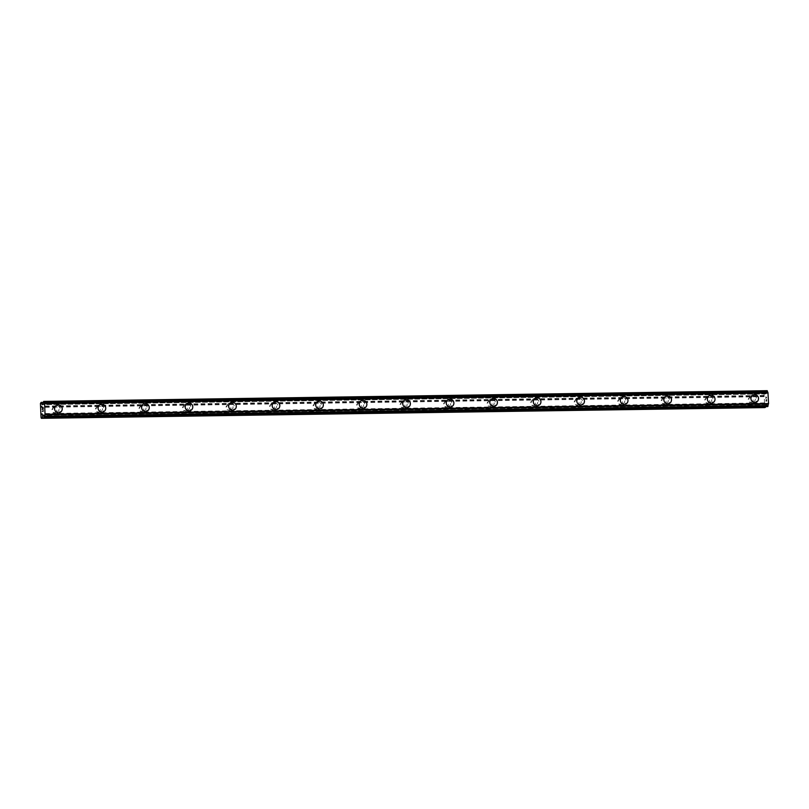 <?xml version="1.0" encoding="UTF-8"?>
<svg xmlns="http://www.w3.org/2000/svg" width="809" height="809" viewBox="0 0 809 809"><rect width="100%" height="100%" fill="white"/><g stroke="black" fill="none" stroke-linecap="round" stroke-linejoin="round"><path stroke-width="0.61" stroke-dasharray="4.04 3.03" d="M54.456 412.833A2.548 2.437 70 0 0 56.741 409.85A2.548 2.437 70 0 0 53.475 407.898A2.548 2.437 70 0 0 54.456 412.833M56.64 412.034A2.548 2.437 70 0 0 58.936 409.051A2.548 2.437 70 0 0 55.659 407.099A2.548 2.437 70 0 0 56.64 412.034M59.775 412.539L59.775 412.539A3.964 3.792 -110 0 1 54.678 409.496A3.964 3.792 -110 0 1 57.055 405.087L57.055 405.087M97.97 412.185A2.548 2.437 70 0 0 100.265 409.212A2.548 2.437 70 0 0 96.989 407.251A2.548 2.437 70 0 0 97.97 412.185M100.164 411.387A2.548 2.437 70 0 0 102.46 408.414A2.548 2.437 70 0 0 99.183 406.452A2.548 2.437 70 0 0 100.164 411.387M103.289 411.892L103.289 411.892A3.964 3.792 -110 0 1 98.202 408.848A3.964 3.792 -110 0 1 100.569 404.439L100.579 404.439M141.494 411.538A2.548 2.437 70 0 0 143.78 408.565A2.548 2.437 70 0 0 140.513 406.614A2.548 2.437 70 0 0 141.494 411.538M143.678 410.739A2.548 2.437 70 0 0 145.974 407.766A2.548 2.437 70 0 0 142.697 405.815A2.548 2.437 70 0 0 143.678 410.739M146.813 411.245L146.813 411.245A3.964 3.792 -110 0 1 141.717 408.211A3.964 3.792 -110 0 1 144.093 403.792L144.093 403.792M185.008 410.901A2.548 2.437 70 0 0 187.304 407.918A2.548 2.437 70 0 0 184.027 405.966A2.548 2.437 70 0 0 185.008 410.901M187.203 410.102A2.548 2.437 70 0 0 189.498 407.119A2.548 2.437 70 0 0 186.222 405.167A2.548 2.437 70 0 0 187.203 410.102M190.327 410.608L190.327 410.608A3.964 3.792 -110 0 1 185.241 407.564A3.964 3.792 -110 0 1 187.617 403.155L187.617 403.155M228.532 410.254A2.548 2.437 70 0 0 230.828 407.281A2.548 2.437 70 0 0 227.551 405.319A2.548 2.437 70 0 0 228.532 410.254M230.717 409.455A2.548 2.437 70 0 0 233.012 406.482A2.548 2.437 70 0 0 229.746 404.52A2.548 2.437 70 0 0 230.717 409.455M233.852 409.961L233.852 409.961A3.964 3.792 -110 0 1 228.755 406.917A3.964 3.792 -110 0 1 231.131 402.508L231.131 402.508M272.046 409.607A2.548 2.437 70 0 0 274.342 406.634A2.548 2.437 70 0 0 271.066 404.682A2.548 2.437 70 0 0 272.046 409.607M274.241 408.808A2.548 2.437 70 0 0 276.536 405.835A2.548 2.437 70 0 0 273.26 403.883A2.548 2.437 70 0 0 274.241 408.808M277.366 409.314L277.376 409.314A3.964 3.792 -110 0 1 272.279 406.28A3.964 3.792 -110 0 1 274.656 401.861L274.656 401.861M315.571 408.97A2.548 2.437 70 0 0 317.866 405.987A2.548 2.437 70 0 0 314.59 404.035A2.548 2.437 70 0 0 315.571 408.97M317.765 408.171A2.548 2.437 70 0 0 320.051 405.188A2.548 2.437 70 0 0 316.784 403.236A2.548 2.437 70 0 0 317.765 408.171M320.89 408.666L320.89 408.676A3.964 3.792 -110 0 1 315.803 405.633A3.964 3.792 -110 0 1 318.17 401.224L318.17 401.224M359.085 408.323A2.548 2.437 70 0 0 361.38 405.339A2.548 2.437 70 0 0 358.114 403.388A2.548 2.437 70 0 0 359.085 408.323M361.279 407.524A2.548 2.437 70 0 0 363.575 404.54A2.548 2.437 70 0 0 360.298 402.589A2.548 2.437 70 0 0 361.279 407.524M364.414 408.029L364.414 408.029A3.964 3.792 -110 0 1 359.317 404.985A3.964 3.792 -110 0 1 361.694 400.576L361.694 400.576M402.609 407.675A2.548 2.437 70 0 0 404.904 404.702A2.548 2.437 70 0 0 401.628 402.751A2.548 2.437 70 0 0 402.609 407.675M404.803 406.876A2.548 2.437 70 0 0 407.089 403.903A2.548 2.437 70 0 0 403.822 401.942A2.548 2.437 70 0 0 404.803 406.876M407.928 407.382L407.928 407.382A3.964 3.792 -110 0 1 402.842 404.348A3.964 3.792 -110 0 1 405.208 399.929L405.218 399.929M446.133 407.028A2.548 2.437 70 0 0 448.419 404.055A2.548 2.437 70 0 0 445.152 402.103A2.548 2.437 70 0 0 446.133 407.028M448.317 406.229A2.548 2.437 70 0 0 450.613 403.256A2.548 2.437 70 0 0 447.337 401.304A2.548 2.437 70 0 0 448.317 406.229M451.452 406.735L451.452 406.735A3.964 3.792 -110 0 1 446.356 403.701A3.964 3.792 -110 0 1 448.732 399.292L448.732 399.282M489.647 406.391A2.548 2.437 70 0 0 491.943 403.408A2.548 2.437 70 0 0 488.666 401.456A2.548 2.437 70 0 0 489.647 406.391M491.842 405.592A2.548 2.437 70 0 0 494.137 402.609A2.548 2.437 70 0 0 490.861 400.657A2.548 2.437 70 0 0 491.842 405.592M494.966 406.098L494.966 406.098A3.964 3.792 -110 0 1 489.88 403.054A3.964 3.792 -110 0 1 492.246 398.645L492.256 398.645M533.171 405.744A2.548 2.437 70 0 0 535.457 402.771A2.548 2.437 70 0 0 532.191 400.809A2.548 2.437 70 0 0 533.171 405.744M535.356 404.945A2.548 2.437 70 0 0 537.651 401.972A2.548 2.437 70 0 0 534.375 400.01A2.548 2.437 70 0 0 535.356 404.945M538.491 405.451L538.491 405.451A3.964 3.792 -110 0 1 533.394 402.407A3.964 3.792 -110 0 1 535.77 397.998L535.77 397.998M576.686 405.097A2.548 2.437 70 0 0 578.981 402.124A2.548 2.437 70 0 0 575.705 400.172A2.548 2.437 70 0 0 576.686 405.097M578.88 404.298A2.548 2.437 70 0 0 581.175 401.325A2.548 2.437 70 0 0 577.899 399.373A2.548 2.437 70 0 0 578.88 404.298M582.005 404.803L582.005 404.803A3.964 3.792 -110 0 1 576.918 401.77A3.964 3.792 -110 0 1 579.295 397.35L579.295 397.35M620.21 404.46A2.548 2.437 70 0 0 622.505 401.476A2.548 2.437 70 0 0 619.229 399.525A2.548 2.437 70 0 0 620.21 404.46M622.394 403.661A2.548 2.437 70 0 0 624.69 400.677A2.548 2.437 70 0 0 621.423 398.726A2.548 2.437 70 0 0 622.394 403.661M625.529 404.166L625.529 404.166A3.964 3.792 -110 0 1 620.432 401.122A3.964 3.792 -110 0 1 622.809 396.713L622.809 396.713M663.724 403.812A2.548 2.437 70 0 0 666.019 400.839A2.548 2.437 70 0 0 662.743 398.877A2.548 2.437 70 0 0 663.724 403.812M665.918 403.013A2.548 2.437 70 0 0 668.214 400.03A2.548 2.437 70 0 0 664.937 398.079A2.548 2.437 70 0 0 665.918 403.013M669.043 403.519L669.053 403.519A3.964 3.792 -110 0 1 663.956 400.475A3.964 3.792 -110 0 1 666.333 396.066L666.333 396.066M707.248 403.165A2.548 2.437 70 0 0 709.544 400.192A2.548 2.437 70 0 0 706.267 398.24A2.548 2.437 70 0 0 707.248 403.165M709.442 402.366A2.548 2.437 70 0 0 711.728 399.393A2.548 2.437 70 0 0 708.462 397.441A2.548 2.437 70 0 0 709.442 402.366M712.567 402.872L712.567 402.872A3.964 3.792 -110 0 1 707.481 399.838A3.964 3.792 -110 0 1 709.847 395.419L709.847 395.419M750.762 402.528A2.548 2.437 70 0 0 753.058 399.545A2.548 2.437 70 0 0 749.791 397.593A2.548 2.437 70 0 0 750.762 402.528M752.957 401.729A2.548 2.437 70 0 0 755.252 398.746A2.548 2.437 70 0 0 751.976 396.794A2.548 2.437 70 0 0 752.957 401.729M756.091 402.225L756.091 402.225A3.964 3.792 -110 0 1 750.995 399.191A3.964 3.792 -110 0 1 753.371 394.782L753.371 394.782M753.017 403.135A3.964 3.792 70 0 0 756.587 398.503A3.964 3.792 70 0 0 751.49 395.459A3.964 3.792 70 0 0 753.017 403.135M754.706 402.518A3.964 3.792 70 0 0 758.276 397.886A3.964 3.792 70 0 0 753.179 394.843A3.964 3.792 70 0 0 754.706 402.518M709.493 403.782A3.964 3.792 70 0 0 713.063 399.15A3.964 3.792 70 0 0 707.976 396.107A3.964 3.792 70 0 0 709.493 403.782M711.182 403.165A3.964 3.792 70 0 0 714.751 398.534A3.964 3.792 70 0 0 709.665 395.49A3.964 3.792 70 0 0 711.182 403.165M665.979 404.419A3.964 3.792 70 0 0 669.549 399.788A3.964 3.792 70 0 0 664.452 396.754A3.964 3.792 70 0 0 665.979 404.419M667.668 403.802A3.964 3.792 70 0 0 671.237 399.171A3.964 3.792 70 0 0 666.141 396.137A3.964 3.792 70 0 0 667.668 403.802M622.455 405.066A3.964 3.792 70 0 0 626.024 400.435A3.964 3.792 70 0 0 620.938 397.391A3.964 3.792 70 0 0 622.455 405.066M624.144 404.449A3.964 3.792 70 0 0 627.713 399.818A3.964 3.792 70 0 0 622.627 396.774A3.964 3.792 70 0 0 624.144 404.449M578.941 405.713A3.964 3.792 70 0 0 582.5 401.082A3.964 3.792 70 0 0 577.414 398.038A3.964 3.792 70 0 0 578.941 405.713M580.629 405.097A3.964 3.792 70 0 0 584.189 400.465A3.964 3.792 70 0 0 579.102 397.421A3.964 3.792 70 0 0 580.629 405.097M535.416 406.351A3.964 3.792 70 0 0 538.986 401.719A3.964 3.792 70 0 0 533.889 398.685A3.964 3.792 70 0 0 535.416 406.351M537.105 405.734A3.964 3.792 70 0 0 540.675 401.102A3.964 3.792 70 0 0 535.578 398.068A3.964 3.792 70 0 0 537.105 405.734M491.902 406.998A3.964 3.792 70 0 0 495.462 402.366A3.964 3.792 70 0 0 490.375 399.333A3.964 3.792 70 0 0 491.902 406.998M493.591 406.381A3.964 3.792 70 0 0 497.151 401.749A3.964 3.792 70 0 0 492.064 398.716A3.964 3.792 70 0 0 493.591 406.381M448.378 407.645A3.964 3.792 70 0 0 451.948 403.013A3.964 3.792 70 0 0 446.851 399.97A3.964 3.792 70 0 0 448.378 407.645M450.067 407.028A3.964 3.792 70 0 0 453.637 402.397A3.964 3.792 70 0 0 448.54 399.353A3.964 3.792 70 0 0 450.067 407.028M404.864 408.282A3.964 3.792 70 0 0 408.424 403.651A3.964 3.792 70 0 0 403.337 400.617A3.964 3.792 70 0 0 404.864 408.282M406.553 407.675A3.964 3.792 70 0 0 410.112 403.044A3.964 3.792 70 0 0 405.026 400A3.964 3.792 70 0 0 406.553 407.675M361.34 408.929A3.964 3.792 70 0 0 364.91 404.298A3.964 3.792 70 0 0 359.813 401.264A3.964 3.792 70 0 0 361.34 408.929M363.029 408.312A3.964 3.792 70 0 0 366.598 403.681A3.964 3.792 70 0 0 361.502 400.647A3.964 3.792 70 0 0 363.029 408.312M317.816 409.576A3.964 3.792 70 0 0 321.385 404.945A3.964 3.792 70 0 0 316.299 401.901A3.964 3.792 70 0 0 317.816 409.576M319.504 408.96A3.964 3.792 70 0 0 323.074 404.328A3.964 3.792 70 0 0 317.988 401.284A3.964 3.792 70 0 0 319.504 408.96M274.302 410.224A3.964 3.792 70 0 0 277.871 405.592A3.964 3.792 70 0 0 272.775 402.548A3.964 3.792 70 0 0 274.302 410.224M275.99 409.607A3.964 3.792 70 0 0 279.56 404.975A3.964 3.792 70 0 0 274.463 401.931A3.964 3.792 70 0 0 275.99 409.607M230.777 410.861A3.964 3.792 70 0 0 234.347 406.229A3.964 3.792 70 0 0 229.26 403.195A3.964 3.792 70 0 0 230.777 410.861M232.466 410.244A3.964 3.792 70 0 0 236.036 405.612A3.964 3.792 70 0 0 230.949 402.579A3.964 3.792 70 0 0 232.466 410.244M187.263 411.508A3.964 3.792 70 0 0 190.823 406.876A3.964 3.792 70 0 0 185.736 403.833A3.964 3.792 70 0 0 187.263 411.508M188.952 410.891A3.964 3.792 70 0 0 192.512 406.26A3.964 3.792 70 0 0 187.425 403.226A3.964 3.792 70 0 0 188.952 410.891M143.739 412.155A3.964 3.792 70 0 0 147.309 407.524A3.964 3.792 70 0 0 142.212 404.48A3.964 3.792 70 0 0 143.739 412.155M145.428 411.538A3.964 3.792 70 0 0 148.998 406.907A3.964 3.792 70 0 0 143.901 403.863A3.964 3.792 70 0 0 145.428 411.538M100.225 412.792A3.964 3.792 70 0 0 103.785 408.161A3.964 3.792 70 0 0 98.698 405.127A3.964 3.792 70 0 0 100.225 412.792M101.914 412.175A3.964 3.792 70 0 0 105.473 407.544A3.964 3.792 70 0 0 100.387 404.51A3.964 3.792 70 0 0 101.914 412.175M56.701 413.439A3.964 3.792 70 0 0 60.27 408.808A3.964 3.792 70 0 0 55.174 405.774A3.964 3.792 70 0 0 56.701 413.439M58.39 412.823A3.964 3.792 70 0 0 61.959 408.191A3.964 3.792 70 0 0 56.863 405.157A3.964 3.792 70 0 0 58.39 412.823M766.72 400.88L766.659 399.403L766.72 400.88M766.406 400.991L766.366 400.192L766.396 400.991M766.315 400.212L766.345 401.011L766.315 400.212M766.032 401.133L765.971 399.656L766.022 401.133M765.911 399.676L765.981 401.345L766.78 401.052L766.71 399.383L766.78 401.052L765.981 401.345L765.911 399.676M766.639 397.674L766.619 397.128L766.639 397.674M766.153 397.28L765.911 398.271L766.153 397.28M765.911 398.271L765.84 396.703L765.901 398.271M765.789 396.723L765.87 398.695L766.568 397.158L765.87 398.695L765.789 396.723M767.205 390.696L766.184 393.761L765.587 393.852L764.738 391.596L763.969 392.739L764.829 407.594M765.597 406.624L766.629 404.247L767.529 406.593M42.705 408.606L43.049 407.665M42.361 409.415L42.675 407.807M43.099 409.142L43.089 407.463M43.059 410.497L43.251 411.164L42.442 411.457M764.131 396.663L40.612 407.372M764.394 402.912L40.875 413.621M764.192 396.349L40.683 407.058M764.171 395.672L40.652 406.381M764.08 395.419L40.561 406.128M763.969 392.739L40.45 403.448M764.161 391.809L40.652 402.518M766.295 393.477L42.776 404.187M766.345 393.316L42.826 404.025M766.811 404.571L43.302 415.28M766.75 404.449L43.241 415.159M764.556 406.836L41.037 417.545M764.444 404.156L40.925 414.865M764.505 403.843L40.996 414.552M764.485 403.165L40.966 413.874M764.727 391.607L43.17 402.285L764.738 391.596M764.818 391.708L43.16 402.386M765.587 393.852L42.452 404.551M765.678 393.943L42.169 404.652L765.668 393.953M766.184 393.761L42.675 404.47M766.265 393.599L42.756 404.308M766.659 391.819L43.15 402.528M766.679 391.617L43.17 402.326M766.821 390.939L43.312 401.648M766.892 390.818L43.373 401.527M767.478 406.522L43.959 417.232M767.286 405.976L43.767 416.686M767.245 405.784L43.737 416.493M766.72 404.348L43.201 415.057M766.629 404.247L43.13 414.956L766.639 404.247M766.123 404.429L43.231 415.128M766.032 404.591L43.342 415.29M55.214 412.691L57.409 411.892M98.738 412.044L100.933 411.245M142.263 411.397L144.447 410.598M185.777 410.76L187.971 409.961M229.301 410.112L231.485 409.314M272.815 409.465L275.009 408.666M316.339 408.828L318.524 408.029M359.853 408.181L362.048 407.382M403.378 407.534L405.572 406.735M446.892 406.897L449.086 406.088M490.416 406.249L492.61 405.451M533.94 405.602L536.124 404.803M577.454 404.955L579.649 404.156M620.978 404.318L623.163 403.519M664.492 403.671L666.687 402.872M708.017 403.024L710.201 402.225M751.531 402.386L753.725 401.588M754.21 402.912L755.899 402.295M710.686 403.56L712.375 402.943M667.172 404.207L668.861 403.59M623.648 404.844L625.337 404.227M580.134 405.491L581.823 404.874M536.61 406.138L538.298 405.521M493.096 406.775L494.784 406.158M449.571 407.423L451.26 406.806M406.057 408.07L407.746 407.453M362.533 408.707L364.222 408.1M319.009 409.354L320.698 408.737M275.495 410.001L277.184 409.384M231.971 410.648L233.659 410.032M188.457 411.285L190.145 410.669M144.932 411.933L146.621 411.316M101.418 412.58L103.107 411.963M57.894 413.217L59.583 412.6M55.174 405.774L56.863 405.157M98.698 405.127L100.387 404.51M142.212 404.48L143.901 403.863M185.736 403.833L187.425 403.226M229.26 403.195L230.949 402.579M272.775 402.548L274.463 401.931M316.299 401.901L317.988 401.284M359.813 401.264L361.502 400.647M403.337 400.617L405.026 400M446.851 399.97L448.54 399.353M490.375 399.333L492.064 398.716M533.889 398.685L535.578 398.068M577.414 398.038L579.102 397.421M620.938 397.391L622.627 396.774M664.452 396.754L666.141 396.137M707.976 396.107L709.665 395.49M751.49 395.459L753.179 394.843M749.791 397.593L751.976 396.794M706.267 398.24L708.462 397.441M662.743 398.877L664.937 398.079M619.229 399.525L621.423 398.726M575.705 400.172L577.899 399.373M532.191 400.809L534.375 400.01M488.666 401.456L490.861 400.657M445.152 402.103L447.337 401.304M401.628 402.751L403.822 401.942M358.114 403.388L360.298 402.589M314.59 404.035L316.784 403.236M271.066 404.682L273.26 403.883M227.551 405.319L229.746 404.52M184.027 405.966L186.222 405.167M140.513 406.614L142.697 405.815M96.989 407.251L99.183 406.452M53.475 407.898L55.659 407.099"/><path stroke-width="1.21" d="M57.055 405.087A3.964 3.792 -110 0 1 62.141 408.12A3.964 3.792 -110 0 1 58.582 412.752A3.964 3.792 -110 0 1 57.055 405.087A3.964 3.792 -110 0 1 62.151 408.12A3.964 3.792 -110 0 1 59.775 412.539M100.579 404.439A3.964 3.792 -110 0 1 105.666 407.483A3.964 3.792 -110 0 1 102.096 412.115A3.964 3.792 -110 0 1 100.579 404.439A3.964 3.792 -110 0 1 105.666 407.483A3.964 3.792 -110 0 1 103.289 411.892M144.093 403.792A3.964 3.792 -110 0 1 149.19 406.836A3.964 3.792 -110 0 1 145.62 411.468A3.964 3.792 -110 0 1 144.093 403.792A3.964 3.792 -110 0 1 149.19 406.836A3.964 3.792 -110 0 1 146.813 411.245M187.617 403.155A3.964 3.792 -110 0 1 192.704 406.189A3.964 3.792 -110 0 1 189.134 410.82A3.964 3.792 -110 0 1 187.617 403.155A3.964 3.792 -110 0 1 192.704 406.189A3.964 3.792 -110 0 1 190.327 410.608M231.131 402.508A3.964 3.792 -110 0 1 236.228 405.552A3.964 3.792 -110 0 1 232.658 410.183A3.964 3.792 -110 0 1 231.131 402.508A3.964 3.792 -110 0 1 236.228 405.552A3.964 3.792 -110 0 1 233.852 409.961M274.656 401.861A3.964 3.792 -110 0 1 279.742 404.904A3.964 3.792 -110 0 1 276.182 409.536A3.964 3.792 -110 0 1 274.656 401.861A3.964 3.792 -110 0 1 279.742 404.904A3.964 3.792 -110 0 1 277.376 409.314M318.17 401.224A3.964 3.792 -110 0 1 323.266 404.257A3.964 3.792 -110 0 1 319.697 408.889A3.964 3.792 -110 0 1 318.17 401.224A3.964 3.792 -110 0 1 323.266 404.257A3.964 3.792 -110 0 1 320.89 408.676M361.694 400.576A3.964 3.792 -110 0 1 366.78 403.61A3.964 3.792 -110 0 1 363.221 408.242A3.964 3.792 -110 0 1 361.694 400.576A3.964 3.792 -110 0 1 366.78 403.61A3.964 3.792 -110 0 1 364.414 408.029M405.218 399.929A3.964 3.792 -110 0 1 410.305 402.973A3.964 3.792 -110 0 1 406.735 407.605A3.964 3.792 -110 0 1 405.218 399.929A3.964 3.792 -110 0 1 410.305 402.973A3.964 3.792 -110 0 1 407.928 407.382M448.732 399.282A3.964 3.792 -110 0 1 453.819 402.326A3.964 3.792 -110 0 1 450.259 406.957A3.964 3.792 -110 0 1 448.732 399.282A3.964 3.792 -110 0 1 453.829 402.326A3.964 3.792 -110 0 1 451.452 406.735M492.246 398.645A3.964 3.792 -110 0 1 497.343 401.679A3.964 3.792 -110 0 1 493.773 406.31A3.964 3.792 -110 0 1 492.256 398.645A3.964 3.792 -110 0 1 497.343 401.679A3.964 3.792 -110 0 1 494.966 406.098M535.77 397.998A3.964 3.792 -110 0 1 540.857 401.042A3.964 3.792 -110 0 1 537.297 405.673A3.964 3.792 -110 0 1 535.77 397.998A3.964 3.792 -110 0 1 540.867 401.042A3.964 3.792 -110 0 1 538.491 405.451M579.295 397.35A3.964 3.792 -110 0 1 584.381 400.394A3.964 3.792 -110 0 1 580.811 405.026A3.964 3.792 -110 0 1 579.295 397.35A3.964 3.792 -110 0 1 584.381 400.394A3.964 3.792 -110 0 1 582.005 404.803M622.809 396.713A3.964 3.792 -110 0 1 627.905 399.747A3.964 3.792 -110 0 1 624.336 404.379A3.964 3.792 -110 0 1 622.809 396.713A3.964 3.792 -110 0 1 627.905 399.747A3.964 3.792 -110 0 1 625.529 404.166M666.333 396.066A3.964 3.792 -110 0 1 671.419 399.11A3.964 3.792 -110 0 1 667.86 403.742A3.964 3.792 -110 0 1 666.333 396.066A3.964 3.792 -110 0 1 671.419 399.11A3.964 3.792 -110 0 1 669.053 403.519M709.847 395.419A3.964 3.792 -110 0 1 714.944 398.463A3.964 3.792 -110 0 1 711.374 403.094A3.964 3.792 -110 0 1 709.847 395.419A3.964 3.792 -110 0 1 714.944 398.463A3.964 3.792 -110 0 1 712.567 402.872M753.371 394.782A3.964 3.792 -110 0 1 758.458 397.816A3.964 3.792 -110 0 1 754.898 402.447A3.964 3.792 -110 0 1 753.371 394.782A3.964 3.792 -110 0 1 758.458 397.816A3.964 3.792 -110 0 1 756.091 402.225M767.903 392.719L767.205 390.696L43.696 401.406L44.596 403.742L45.031 414.279L44.353 417.191L43.12 414.956L41.876 418.091L41.037 417.545L40.45 403.448L41.229 402.316L42.068 404.561L42.675 404.47L43.686 401.416L767.215 390.696M767.539 406.603L44.03 417.313L767.539 406.603L768.55 403.57L767.963 392.719L44.475 403.438M41.31 418.304L764.829 407.594L765.597 406.624M43.089 407.463L42.29 407.746L43.089 407.453L43.16 409.121L43.049 407.665L42.705 408.606M42.675 407.807L42.361 409.415M43.049 407.665L43.11 409.142M43.059 410.497L43.241 411.164L42.452 411.457M44.899 414.693L768.408 403.984L44.899 414.693M768.105 393.032L44.596 403.742M768.55 403.57L45.031 414.279M43.16 402.386L41.31 402.417M767.276 390.777L43.757 401.486M767.468 391.334L43.959 402.043M767.508 391.516L43.989 402.225M768.024 392.8L44.505 403.509M768.489 403.863L44.97 414.572M768.095 405.481L44.576 416.19M768.075 405.683L44.556 416.392M767.923 406.361L44.414 417.07M767.862 406.482L44.353 417.191M43.231 415.128L42.604 415.138M43.342 415.29L42.523 415.3M765.476 407.22L41.957 417.929M765.395 407.382L41.876 418.091M767.963 392.719L44.444 403.428"/></g></svg>
